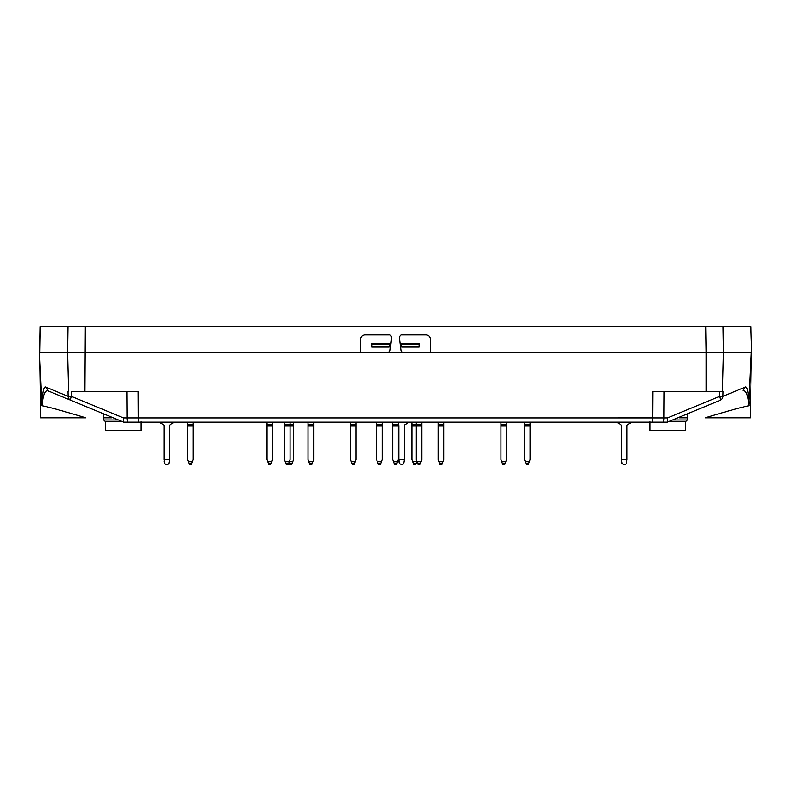 <?xml version="1.0" encoding="UTF-8"?>
<svg xmlns="http://www.w3.org/2000/svg" width="791" height="791" viewBox="0 0 791 791"><rect width="100%" height="100%" fill="white"/><g stroke="black" fill="none" stroke-linecap="round" stroke-linejoin="round"><path stroke-width="1.19" d="M371.928 344.322L371.928 343.452L389.39 343.452L389.39 347.041L371.928 347.041L371.928 344.322L389.39 344.322M750.797 326.604L465.335 326.169L705.671 326.604L706.076 352.351L430.423 352.351L430.423 339.26C430.156 336.61 428.702 335.157 426.052 334.9L400.968 334.9L399.237 336.857L400.988 350.828L402.718 352.351L67.581 352.351L68.599 391.634L67.986 391.634L68.095 396.34L71.299 396.34A4.36 1.009 112.5 0 0 70.765 400.256L123.791 422.186L128.083 422.186A4.36 1.127 -90 0 1 126.956 417.945L652.753 417.935L652.911 391.634L723.014 391.634L722.905 396.34L719.701 396.34A4.36 1.009 67.5 0 1 720.235 400.256L667.208 422.186L662.917 422.186A4.36 1.127 -90 0 0 664.045 417.945L652.753 417.935L652.753 422.186L662.917 422.186M128.083 422.186L667.208 422.186M705.671 326.604L723.014 326.604L723.419 352.351L722.401 391.634L706.076 391.634L706.076 352.351L751.064 352.351L748.632 405.734M749.097 404.053C748.424 392.346 747.248 386.651 745.587 386.957L742.917 390.883C745.962 389.805 747.979 394.758 748.958 405.743C743.174 406.752 728.58 410.786 705.186 417.836L750.303 417.826L751.45 352.351L751.005 326.604L723.014 326.604M123.742 422.167L123.534 417.945L71.299 396.34L71.19 391.634L138.089 391.634L138.247 422.186L123.791 422.186M39.55 352.351L42.042 405.743C47.826 406.752 62.42 410.786 85.814 417.836L40.697 417.826L39.55 352.351L39.995 326.604L465.335 326.169M388.282 352.351L390.012 350.828L391.763 336.857L390.032 334.9L364.948 334.9C362.298 335.157 360.844 336.61 360.577 339.26L360.577 352.351M751.45 352.351L750.6 326.604M430.423 352.351L402.718 352.351M687.29 417.826L679.014 417.826M732.664 352.351L742.067 352.351M667.258 422.167L667.466 417.945L719.701 396.34L719.81 391.634M720.235 400.256A4.36 4.331 -112.5 0 0 722.905 396.34L745.587 386.957M42.368 405.734L42.042 405.743C43.021 394.758 45.038 389.805 48.083 390.883L70.765 400.256L48.083 390.883L45.413 386.957C43.752 386.651 42.576 392.346 41.903 404.053M130.99 326.604L40.203 326.604M40.4 326.604L39.936 352.351L67.581 352.351L67.986 326.604M103.71 417.826L111.986 417.826M58.336 352.351L48.933 352.351M85.329 326.604L84.924 391.634L71.19 391.634M70.765 400.256A4.36 4.331 -67.5 0 1 68.095 396.34L45.413 386.957M616.476 422.186A1.305 1.305 0 0 1 616.733 422.305L620.767 424.638A1.305 1.305 0 0 1 621.419 425.766A1.305 1.305 0 0 0 620.767 424.638A1.305 1.305 0 0 1 621.419 425.766A1.305 1.305 0 0 0 620.767 424.638A1.305 1.305 0 0 1 621.419 425.766A1.305 1.305 0 0 0 620.767 424.638A1.305 1.305 0 0 1 621.419 425.766A1.305 1.305 0 0 0 620.767 424.638A1.305 1.305 0 0 1 621.419 425.766A1.305 1.305 0 0 0 620.767 424.638A1.305 1.305 0 0 1 621.419 425.766L621.419 459.561L627.006 459.561L627.006 425.766A1.305 1.305 0 0 1 627.668 424.638L631.693 422.305A1.305 1.305 0 0 1 631.96 422.186M627.006 459.561L626.294 463.684L624.653 464.831L622.141 463.684L621.419 459.561M624.653 464.831L623.783 464.831M376.556 422.186L376.556 459.561L377.347 461.717L381.361 461.717L382.142 459.561L382.142 422.186M381.361 461.717L380.224 464.831L378.474 464.831L377.347 461.717M159.04 422.186A1.305 1.305 0 0 1 159.307 422.305L163.332 424.638A1.305 1.305 0 0 1 163.994 425.766A1.305 1.305 0 0 0 163.332 424.638A1.305 1.305 0 0 1 163.994 425.766L163.994 459.561L169.581 459.561L169.581 425.766A1.305 1.305 0 0 1 170.233 424.638L174.267 422.305A1.305 1.305 0 0 1 174.524 422.186M169.581 459.561L168.859 463.684L167.217 464.831L164.706 463.684L163.994 459.561M167.682 464.772L165.892 464.772M284.463 422.186L284.463 459.561L285.244 461.717L289.259 461.717L290.05 459.561L290.05 425.766L293.54 425.766L293.54 459.561L292.749 461.717L289.259 461.717L288.547 463.684L285.966 463.684L286.382 464.831L288.122 464.831L288.547 463.684M284.463 424.638L290.05 424.638L290.05 422.186M284.463 422.305L293.54 422.305L293.54 424.638L290.05 424.638L290.05 425.766L284.463 425.766M285.966 463.684L285.244 461.717M392.702 422.186L392.702 459.561L393.493 461.717L397.507 461.717L398.298 459.561L398.298 422.186M397.507 461.717L396.37 464.831L394.63 464.831L393.493 461.717M500.95 422.186L500.95 459.561L501.741 461.717L505.756 461.717L506.537 459.561L506.537 422.186M505.756 461.717L504.618 464.831L502.878 464.831L501.741 461.717M524.522 422.186L524.522 459.561L525.313 461.717L529.327 461.717L530.108 459.561L530.108 422.186M529.327 461.717L528.19 464.831L526.44 464.831L525.313 461.717M411.913 422.186L411.913 459.561L412.694 461.717L416.887 461.242M416.709 461.717L415.582 464.831L413.831 464.831L412.694 461.717M293.54 424.638L293.54 425.766M292.749 461.717L291.622 464.831L289.872 464.831L289.002 462.438M267.002 422.186L267.002 459.561L267.783 461.717L271.797 461.717L272.588 459.561L272.588 422.186M271.797 461.717L270.67 464.831L268.92 464.831L267.783 461.717M398.812 425.766A1.305 1.305 0 0 0 398.298 424.718A1.305 1.305 0 0 1 398.812 425.766L398.812 459.561L404.409 459.561L404.409 425.766A1.305 1.305 0 0 1 405.061 424.638L409.095 422.305A1.305 1.305 0 0 1 409.352 422.186M404.409 459.561L403.687 463.684L402.046 464.831L399.534 463.684L398.812 459.561M402.046 464.831L401.175 464.831M398.812 461.717L399.534 463.684M438.105 422.186L438.105 459.561L438.886 461.717L442.901 461.717L443.692 459.561L443.692 422.186M442.901 461.717L441.764 464.831L440.023 464.831L438.886 461.717M411.913 425.766L416.274 425.766L416.274 459.561L417.065 461.717L421.079 461.717L421.86 459.561L421.86 422.186M421.86 425.766L416.274 425.766L416.274 422.186M421.079 461.717L419.942 464.831L418.202 464.831L417.065 461.717M308.025 422.186L308.025 459.561L308.816 461.717L312.831 461.717L313.612 459.561L313.612 422.186M312.831 461.717L311.694 464.831L309.953 464.831L308.816 461.717M163.332 424.638A1.305 1.305 0 0 1 163.994 425.766A1.305 1.305 0 0 0 163.332 424.638A1.305 1.305 0 0 1 163.994 425.766M167.217 464.831L166.347 464.831M163.994 461.717L164.706 463.684M187.556 422.186L187.556 459.561L188.347 461.717L192.361 461.717L193.152 459.561L193.152 422.186M192.361 461.717L191.224 464.831L189.484 464.831L188.347 461.717M350.364 422.186L350.364 459.561L351.155 461.717L355.169 461.717L355.95 459.561L355.95 422.186M355.169 461.717L354.032 464.831L352.292 464.831L351.155 461.717M620.767 424.638A1.305 1.305 0 0 1 621.419 425.766M621.419 461.717L622.141 463.684M419.072 347.041L401.61 347.041L401.61 343.452L419.072 343.452L419.072 347.041M122.743 421.751L105.519 421.751L105.519 430.482L141.164 430.482L141.164 421.751M668.257 421.751L685.481 421.751L685.481 430.482L649.836 430.482L649.836 421.751M118.521 420.011L103.75 420.011L103.641 413.851M672.479 420.011L687.25 420.011L687.359 413.851M401.61 344.322L419.072 344.322M325.665 326.169L144.526 326.604M667.466 417.945L664.045 417.945L664.193 391.634M126.807 391.634L126.956 417.945L123.534 417.945M376.556 425.766L382.142 425.766M380.639 463.684L378.058 463.684M376.556 424.638L382.142 424.638M376.556 422.305L382.142 422.305M392.702 425.766L398.298 425.766M396.795 463.684L394.205 463.684M392.702 424.638L398.298 424.638M392.702 422.305L398.298 422.305M500.95 425.766L506.537 425.766M505.034 463.684L502.453 463.684M500.95 424.638L506.537 424.638M500.95 422.305L506.537 422.305M524.522 425.766L530.108 425.766M528.606 463.684L526.025 463.684M524.522 424.638L530.108 424.638M524.522 422.305L530.108 422.305M415.997 463.684L413.416 463.684M411.913 424.638L421.86 424.638M411.913 422.305L421.86 422.305M292.037 463.684L289.457 463.684M267.002 425.766L272.588 425.766M271.086 463.684L268.505 463.684M267.002 424.638L272.588 424.638M267.002 422.305L272.588 422.305M438.105 425.766L443.692 425.766M442.189 463.684L439.598 463.684M438.105 424.638L443.692 424.638M438.105 422.305L443.692 422.305M420.357 463.684L417.777 463.684M308.025 425.766L313.612 425.766M312.119 463.684L309.528 463.684M308.025 424.638L313.612 424.638M308.025 422.305L313.612 422.305M187.556 425.766L193.152 425.766M191.649 463.684L189.059 463.684M187.556 424.638L193.152 424.638M187.556 422.305L193.152 422.305M350.364 425.766L355.95 425.766M354.457 463.684L351.866 463.684M350.364 424.638L355.95 424.638M350.364 422.305L355.95 422.305M105.519 421.751L103.75 420.011M685.481 421.751L687.25 420.011"/></g></svg>
